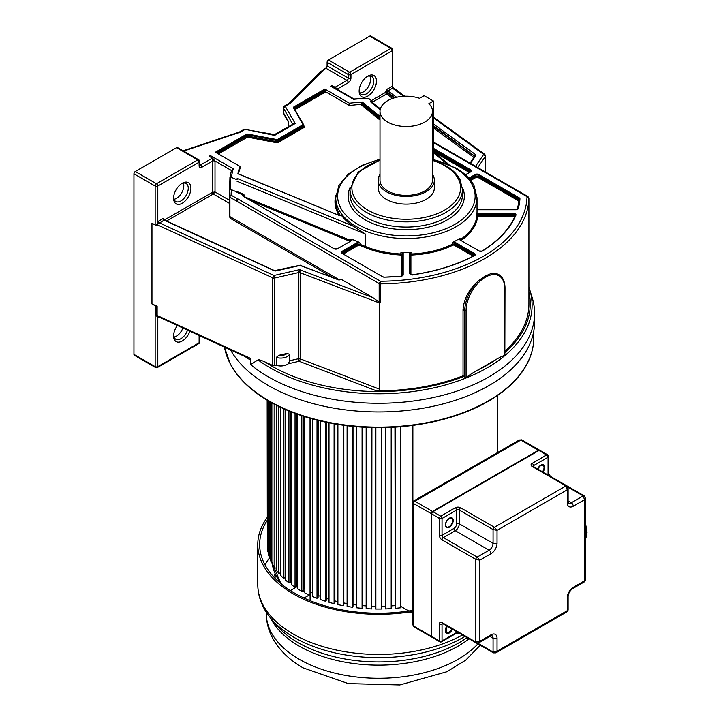 <?xml version="1.0" encoding="UTF-8"?>
<svg xmlns="http://www.w3.org/2000/svg" width="721" height="721" viewBox="0 0 721 721"><rect width="100%" height="100%" fill="white"/><g stroke="black" fill="none" stroke-linecap="round" stroke-linejoin="round"><path stroke-width="1.08" d="M528.908 287.246L532.107 297.358A155.889 89.999 180 0 1 534.567 313.275A155.889 89.999 180 0 1 488.91 376.912A155.889 89.999 180 0 1 268.446 376.912A155.889 89.999 180 0 1 250.584 364.556L250.584 359.04C250.088 359.986 248.069 358.977 244.518 356.012M230.477 349.856A155.889 89.999 0 0 0 268.446 385.591A155.889 89.999 0 0 0 438.332 405.103A155.889 89.999 0 0 0 534.567 321.954L534.567 313.275M289.013 103.409L290.248 103.31L325.766 68.144A1.875 1.081 -60 0 0 327.091 65.845L327.091 62.285A1.875 1.081 120 0 1 328.415 59.987L369.729 36.14A1.875 1.081 120 0 1 370.666 36.05L391.873 48.298A1.875 1.081 -60 0 0 390.935 48.388L369.729 36.14M324.91 68.639L320.71 71.712L289.085 103.337M371.36 100.607L385.329 92.54L386.925 89.314L391.629 86.601L392.9 88.034L392.26 86.34L392.801 87.98M391.629 86.601L392.26 86.34L392.26 50.686A1.875 1.081 180 0 0 392.81 49.92L392.81 87.241L404.697 96.235M359.148 91.107A12.248 7.075 120 0 0 367.809 96.109A12.248 7.075 120 0 0 376.47 81.112A12.248 7.075 120 0 0 367.809 76.111L367.809 76.111A12.248 7.075 120 0 0 359.148 91.107M387.186 92.847A1.316 0.757 180 0 1 387.285 92.919A0.937 0.595 -54 0 1 386.546 94.018L387.186 92.847L385.329 92.54L386.528 94.009L372.496 102.103M394.928 97.686L387.285 92.135L387.853 90.918A1.316 0.757 60 0 1 386.925 89.314M484.809 154.384L485.584 155.907A1.875 1.081 180 0 1 485.458 156.304L483.701 154.366L484.809 154.384L433.42 117.081M504.997 351.001A150.238 86.736 0 0 0 528.917 304.037L528.899 302.667M504.718 288.364A0.937 0.541 180 0 0 504.997 287.985L504.835 355.597L504.718 288.391A27.317 15.772 -60 0 0 485.422 277.197A27.317 15.772 -60 0 0 466.081 310.706L466.081 377.876L464.009 376.38A151.59 87.52 180 0 1 265.067 361.978C261.101 360.203 258.749 359.518 258.019 359.914L250.584 364.556M466.081 377.876C467.334 376.416 470.434 374.271 475.4 371.432L495.399 359.887C500.356 356.994 503.465 355.561 504.718 355.57M490.785 273.656A28.254 16.313 -60 0 1 498.869 274.665L490.785 273.656L484.909 276.188L478.699 280.631C469.128 288.995 463.9 298.674 463.035 309.679L463.035 375.812L464.009 376.38M265.067 361.978L272.79 365.529L272.79 277.855L157.007 224.682L157.007 225.448A1.316 0.757 180 0 0 156.304 225.285A1.875 1.081 0 0 1 155.15 224.979L151.96 223.131L151.96 303.911L157.133 306.281A1.875 1.081 0 0 0 156.223 306.055A1.875 1.081 180 0 1 155.15 305.749L151.96 303.911M250.584 359.04L250.367 358.319L247.682 357.751M156.304 225.285L158.431 221.23L163.135 218.517L164.73 219.436L164.703 220.157M199.501 165.082L199.654 164.992A1.875 1.081 0 0 1 199.113 165.758L199.113 162.198A1.875 1.081 -120 0 0 197.779 159.9A1.875 1.081 -60 0 1 198.717 159.81L177.51 147.562A1.875 1.081 120 0 0 176.573 147.661L135.269 171.508A1.875 1.081 120 0 0 133.944 173.797L133.944 354.399A1.875 1.081 120 0 0 134.331 355.255L155.538 367.503A1.875 1.081 -60 0 1 155.15 366.638L155.15 305.749M183.116 150.797L239.408 132.033L240.129 132.24L238.975 132.907M156.223 306.055L156.223 315.275L157.8 317.925L159.422 316.997M247.636 357.742L158.503 316.807L157.133 315.501L250.367 358.319M133.944 354.399L155.15 366.638A1.875 1.081 0 0 0 157.8 366.638L157.8 317.925L158.476 317.637A1.875 1.081 60 0 1 158.71 316.907M177.411 325.486A12.248 7.075 120 0 0 173.59 335.986A12.248 7.075 120 0 0 182.251 340.988A12.248 7.075 120 0 0 189.911 331.227M353.939 98.984L331.507 86.042A1.685 0.973 120 0 0 330.66 86.123L331.858 85.438L335.049 87.277A1.875 1.081 60 0 1 335.662 87.8L336.851 89.125M330.66 86.123L353.56 99.345A147.571 85.195 180 0 1 368.512 98.299L372.496 101.535A141.758 81.843 0 0 0 370.27 101.598L380.174 109.628M380.003 116.432L362.212 102.012A141.758 81.843 0 0 0 349.406 103.22L324.829 89.034L325.757 91.873L294.934 109.673M324.829 89.034L293.835 106.924A1.496 0.865 0 0 0 293.474 107.808L303.009 124.706L277.188 139.613L247.934 134.106A1.496 0.865 0 0 0 246.393 134.313L215.408 152.212L239.976 166.398A141.758 81.843 0 0 0 237.885 173.788L339.104 215.417A1.496 0.865 0 0 0 341.285 215.137A70.64 40.782 0 0 0 353.29 226.196L237.173 178.438A141.758 81.843 0 0 0 237.056 179.727L231.459 177.429A147.571 85.195 180 0 1 233.262 168.795L231.459 170.507M209.523 156.466A1.685 0.973 120 0 1 210.37 155.574L209.171 156.268L212.362 158.106A1.875 1.081 -120 0 1 212.974 158.629L212.362 161.089A1.875 1.027 -2.4 0 1 215.011 161.008L212.974 158.629M231.459 177.429L229.927 177.591L230.63 177.285L229.927 177.591L229.422 196.527A1.685 1.379 0.5 0 1 229.422 196.527L229.422 196.527A1.685 1.379 0.5 0 1 231.117 195.166A147.571 85.195 180 0 1 231.459 189.731L229.927 189.893A149.256 86.169 180 0 0 229.422 196.536A1.685 1.685 0 0 0 229.422 196.545A1.685 0.973 180 0 1 229.422 196.536M243.536 194.237L237.047 191.597L237.02 192.417L243.211 194.967L243.536 194.237L244.716 195.643L244.716 196.878L350.821 240.517L350.821 239.282L352.082 239.345L358.869 242.13A2.433 1.406 0 0 0 357.328 242.544L342.042 251.368A2.433 1.406 0 0 0 342.042 253.35L382.563 276.747A2.433 1.406 0 0 0 384.383 277.161A141.379 81.626 0 0 0 401.128 276.188A2.433 1.406 0 0 0 403.183 274.8L403.183 253.341A2.433 1.406 0 0 0 402.426 252.323A70.64 40.782 0 0 0 410.348 252.323A2.433 1.406 0 0 0 409.591 253.341L409.591 273.475L412.61 274.836A141.379 81.626 0 0 0 474.508 255.613A2.433 1.406 0 0 0 474.58 253.585L455.239 242.418A2.433 1.406 0 0 0 453.455 242.013A70.64 40.782 0 0 0 459.061 238.777A2.433 1.406 0 0 0 459.773 239.805L479.114 250.971A2.433 1.406 0 0 0 482.628 250.926A141.379 81.626 0 0 0 515.921 215.2A2.433 1.406 0 0 0 513.55 213.452L478.681 213.452A2.433 1.406 0 0 0 476.914 213.885A70.64 40.782 0 0 0 477.032 211.595L477.032 197.752A70.64 40.782 180 0 1 433.42 235.434A70.64 40.782 180 0 1 356.435 226.592A70.64 40.782 180 0 1 355.859 226.259A70.64 40.782 180 0 1 335.743 197.752L335.743 200.988A70.64 40.782 0 0 0 340.33 215.444M342.042 251.368L342.439 253.287L357.724 244.464A1.875 1.081 180 0 1 360.139 244.347L360.139 243.112L358.869 242.13M237.173 178.438L237.056 179.727M231.459 189.731L237.038 192.029M528.899 198.149A1.875 1.081 180 0 1 528.899 198.185A150.238 86.736 180 0 1 380.508 283.867L380.49 281.244L237.002 198.401L237.128 201.393L229.918 197.23A1.685 0.973 180 0 1 229.422 196.545L229.422 216.832L231.144 218.86L229.918 216.624L339.285 279.757M528.917 303.613L528.899 198.194A1.875 1.081 180 0 1 528.899 198.194L527.015 196.653A148.355 85.646 180 0 1 380.49 281.244L379.165 283.551L237.128 201.393M528.908 216.967L528.899 198.185L527.961 196.554L527.015 196.653L433.42 142.614M372.496 101.535L372.496 102.517M368.512 98.299L353.894 98.993M331.858 85.438L331.858 86.241M337.167 89.305A1.875 1.027 -2.4 0 1 337.698 88.728L335.662 87.8M476.914 213.885L476.815 216.471A0.748 0.613 -172.3 0 0 477.563 217.111A1.127 0.649 180 0 1 478.681 216.516L513.559 216.516A1.127 0.649 180 0 1 514.668 217.075M360.139 243.112A1.875 1.081 0 0 0 357.724 243.229L358.256 245.383A1.127 0.649 180 0 1 359.698 245.311L360.139 244.347L365.403 246.51L365.403 234.055L353.29 226.196M402.426 252.323L400.885 252.72L400.831 255A1.127 0.649 180 0 1 401.867 255.649L401.867 275.918M410.907 274.593L410.907 255.649A0.748 0.613 0 0 1 410.15 255.036L410.15 273.935L410.15 255.036A1.875 1.081 180 0 1 411.88 253.954L411.88 252.72L410.348 252.323M453.455 242.013L452.301 243.058L452.788 245.23A1.127 0.649 180 0 1 454.311 245.266L473.165 256.144M478.681 213.452L478.681 215.471A1.875 1.081 180 0 0 476.815 216.471A70.64 40.782 0 0 1 460.088 239.796L460.07 238.57L459.061 238.777M401.128 276.188L402.615 275.26L402.615 255.036A0.748 0.613 0 0 1 401.867 255.649M239.976 166.398L239.976 168.705A141.758 81.843 180 0 0 238.39 173.851M362.212 102.012L360.734 104.419A141.758 81.843 180 0 0 349.406 105.527L325.757 91.873M247.321 137.161L246.798 136.242A0.937 0.541 180 0 1 247.754 136.107L247.519 137.134L218.328 153.897M349.406 105.527L349.406 103.22M380.355 108.889L371.991 102.112L370.27 101.598M378.128 180.232L378.128 187.884A28.119 16.232 0 0 0 386.366 199.366A28.119 16.232 0 0 0 417.008 202.88A28.119 16.232 0 0 0 434.366 187.884L434.366 180.232A28.119 16.232 180 0 1 417.008 195.229A28.119 16.232 180 0 1 386.366 191.714A28.119 16.232 180 0 1 378.128 180.232A28.119 16.232 180 0 1 380.003 174.401M432.492 174.401A28.119 16.232 180 0 1 434.366 180.232M380.003 111.358L380.003 180.232A26.244 15.15 0 0 0 387.691 190.948A26.244 15.15 0 0 0 416.287 194.228A26.244 15.15 0 0 0 432.492 180.232L432.492 111.358A26.244 15.15 180 0 1 416.287 125.355A26.244 15.15 180 0 1 387.691 122.074A26.244 15.15 180 0 1 380.003 111.358A26.244 15.15 180 0 1 393.233 98.209A26.244 15.15 180 0 1 419.577 98.308L424.137 95.677L433.42 101.03L433.42 156.89A6.561 3.785 -120 0 1 432.492 159.575M433.42 101.03L428.851 103.662A26.244 15.15 180 0 1 432.492 111.358M272.79 365.529A1.875 1.081 0 0 0 274.647 365.691L276.278 365.313A9.373 5.407 0 0 0 288.382 363.726L299.134 361.284L376.299 390.764L379.273 390.007L379.715 303.099L380.508 302.108L380.508 283.867A1.875 1.081 180 0 1 379.165 283.551L379.165 302.162L380.508 302.108M376.299 390.764A150.238 86.736 0 0 0 463.035 375.812M299.134 361.284A1.875 0.559 77.2 0 1 298.449 358.743A1.875 1.081 180 0 1 300.17 358.851A1.875 0.847 -69.1 0 1 299.134 361.284M276.278 365.313L276.278 357.427L278.802 355.318L287.147 353.425A7.498 4.326 180 0 1 286.075 354.209A7.498 4.326 180 0 1 278.802 355.318M288.382 363.726L289.671 360.743L289.671 354.381L287.147 353.425M289.671 354.381A9.373 5.407 180 0 1 287.4 356.498A9.373 5.407 180 0 1 276.278 357.427M289.671 360.743L298.449 358.743L298.449 272.601A1.875 1.081 180 0 1 300.17 272.7L299.585 269.636L298.449 272.601L274.647 278.018A1.875 1.081 180 0 1 272.79 277.855L273.953 275.467L159.359 222.843L158.431 221.23M274.647 365.691L274.647 278.018L273.953 275.467L299.585 269.636L373.036 297.71L379.165 302.162M373.036 297.71L340.88 279.135L339.726 279.667M229.422 203.322L213.29 194.012L215.011 191.948L229.422 200.267M164.352 219.968L212.362 192.408A1.316 0.757 60 0 0 213.29 194.012L166.551 221.005M164.848 220.563L164.064 220.13A1.316 0.757 60 0 1 163.135 218.517M182.251 183.242L182.251 183.242A12.248 7.075 120 0 0 173.59 198.239A12.248 7.075 120 0 0 182.251 203.241A12.248 7.075 120 0 0 190.912 188.244A12.248 7.075 120 0 0 182.251 183.242L182.251 183.242M212.362 161.089A1.875 1.081 -120 0 1 212.362 161.171L212.362 192.408L215.011 191.948L215.011 161.171A1.875 1.081 0 0 0 212.362 161.171L201.763 167.29A3.749 2.163 120 0 1 199.113 165.758M156.304 224.519A1.316 0.757 0 0 1 157.007 224.682L164.064 220.13L274.232 270.726A1.875 1.081 0 0 0 276.089 270.88L300.36 265.364L338.537 279.901M158.953 223.104L157.8 221.698L157.8 186.045A1.875 1.081 180 0 1 155.15 186.045L133.944 173.797M173.617 197.428A10.373 5.984 120 0 0 175.735 201.456A10.373 5.984 120 0 0 180.926 200.943A10.373 5.984 120 0 0 188.262 188.244A10.373 5.984 120 0 0 186.108 183.494A10.373 5.984 120 0 0 181.557 183.675M183.368 183.08A10.373 5.984 -60 0 1 183.792 185.657A10.373 5.984 -60 0 1 174.013 199.293M528.358 216.03L528.899 216.435L528.358 216.03M243.211 194.967L244.716 195.643A0.937 0.541 0 0 0 243.238 196.085L243.112 196.238A1.496 0.865 0 0 1 242.752 195.896A1.496 0.865 0 0 1 243.211 194.967M292.861 124.445L295.195 123.516L285.21 106.212L283.416 108.096L283.416 112.728L288.265 121.119L288.166 126.941M283.317 112.386A1.875 1.081 180 0 0 283.416 112.728L283.317 107.753A1.875 1.081 180 0 0 283.416 108.096L292.762 124.282M290.248 103.31L285.21 106.212L284.272 106.149M293.366 123.94L295.195 123.516L275.043 135.151M274.079 135.287L245.167 129.329L240.129 132.24L183.603 151.086M245.762 129.834L244.248 129.257L239.354 132.051M173.617 335.175A10.373 5.984 120 0 0 175.735 339.203A10.373 5.984 120 0 0 180.926 338.69A10.373 5.984 120 0 0 187.514 330.128M182.882 328.001A10.373 5.984 -60 0 1 174.013 337.04M359.175 90.296A10.373 5.984 120 0 0 361.302 94.325A10.373 5.984 120 0 0 366.484 93.811A10.373 5.984 120 0 0 373.82 81.112A10.373 5.984 120 0 0 371.675 76.363A10.373 5.984 120 0 0 367.124 76.543M369.828 75.876A10.373 5.984 -60 0 1 370.63 79.265A10.373 5.984 -60 0 1 363.294 91.973A10.373 5.984 -60 0 1 359.959 92.973M359.923 92.91A10.31 5.948 120 0 0 370.585 79.292A10.31 5.948 120 0 0 369.756 75.876M225.096 350.118A154.997 89.485 0 0 0 230.152 363.618A154.997 89.485 0 0 0 488.279 401.3A154.997 89.485 180 0 0 488.766 401.02A154.997 89.485 0 0 0 527.204 363.618A154.997 89.485 0 0 0 532.26 350.118M331.831 423.326A149.959 86.574 0 0 0 425.525 423.326M366.16 427.364L366.16 608.641L371.757 608.93L371.757 427.571M362.411 605.604A106.843 61.682 0 0 0 366.16 605.901A106.843 61.682 180 0 1 362.411 605.604M356.544 426.715L356.544 607.767L362.077 608.335L362.411 427.147M362.077 608.335L362.077 427.129M353.011 604.522A106.843 61.682 0 0 0 356.544 604.991A106.843 61.682 180 0 1 353.011 604.522M347.098 425.723L347.098 606.415L352.533 607.253L353.011 606.208L353.011 426.381M352.533 607.253L352.533 426.336M343.818 602.954A106.843 61.682 0 0 0 347.098 603.567A106.843 61.682 180 0 1 343.818 602.954M337.897 424.399L337.897 604.595L343.178 605.703L343.818 604.685L343.818 425.291M343.178 605.703L343.178 425.201M334.886 600.908A106.843 61.682 0 0 0 337.897 601.656A106.843 61.682 180 0 1 334.886 600.908M329.001 422.794L329.001 602.314L334.093 603.684L334.886 602.702L334.886 423.885M334.093 603.684L334.093 423.75M326.289 598.403A106.843 61.682 0 0 0 329.001 599.25A106.843 61.682 180 0 1 326.289 598.403M320.485 420.965L320.485 599.593L325.351 601.215L326.289 600.278L326.289 422.245M325.351 601.215L325.351 422.055M318.087 595.546L318.168 595.483A106.843 61.682 0 0 0 320.485 596.375A106.843 61.682 180 0 1 318.168 595.483L318.168 420.415M312.409 418.919L312.409 596.456L317.015 598.313L318.087 597.43L318.087 420.397M317.015 598.313L317.015 420.127M310.354 592.5L310.724 592.238A106.843 61.682 0 0 0 312.409 593.023A106.843 61.682 180 0 1 310.724 592.238L310.724 418.459M304.839 416.711L304.839 592.923L309.147 595.005L310.354 594.176L310.354 418.351M309.147 595.005L309.147 418.009M303.135 589.021L303.793 588.642A106.843 61.682 0 0 0 304.839 589.228A106.843 61.682 180 0 1 303.793 588.642L303.793 416.377M297.827 414.377L297.827 589.021L301.811 591.319L303.135 590.553L303.135 416.17M301.811 591.319L301.811 415.738M296.484 585.164L297.44 584.704A106.843 61.682 0 0 0 297.827 584.965A106.843 61.682 180 0 1 297.44 584.704L297.44 414.242M291.437 411.997L291.437 584.785L295.051 587.273L296.484 586.579L296.484 413.899M295.051 587.273L295.051 413.376M290.473 580.964L291.437 580.567M285.714 409.627L285.714 580.243L288.932 582.901L290.473 582.28L290.473 411.61M288.932 582.901L288.932 410.988M285.128 576.449L285.714 576.259M280.685 407.365L280.685 575.43L283.497 578.242L285.128 577.701L285.128 409.375M283.497 578.242L283.497 408.654M276.413 405.274L276.413 570.383L278.793 573.321L280.487 572.871L280.487 407.266M278.793 573.321L278.793 406.455M272.917 403.445L272.917 565.138L274.845 568.193L274.845 404.463M274.845 568.193L276.413 567.86M270.222 401.957L270.222 559.739L271.682 562.876L271.682 402.769M271.682 562.876L272.917 562.686M268.356 400.885L268.356 554.224L269.339 557.423L269.339 401.453M269.339 557.423L270.222 557.333M268.356 551.844L267.824 551.871L267.824 400.57M267.824 551.871L267.329 548.636L267.329 400.281M267.329 546.266L267.158 400.173M497.706 452.473L497.706 395.351M412.872 501.861L412.872 425.381M400.813 606.397L408.771 610.993M410.303 611.877L412.718 613.265M394.955 427.147L395.279 608.335L400.813 607.767L400.813 426.715M395.279 608.335L395.279 427.129M391.197 605.901A106.843 61.682 0 0 0 394.955 605.604A106.843 61.682 180 0 1 391.197 605.901M385.6 427.571L385.6 608.93L391.197 608.641L391.197 427.364M385.6 608.93L385.438 427.571M381.49 606.307A106.843 61.682 0 0 0 385.438 606.208A106.843 61.682 180 0 1 381.49 606.307M375.866 427.643L375.866 609.029L381.49 609.029L381.49 427.643M371.919 606.208A106.843 61.682 0 0 0 375.866 606.307A106.843 61.682 180 0 1 371.919 606.208M371.757 608.93L371.919 427.571M310.093 600.665L310.093 594.555A106.843 61.682 0 0 1 309.922 594.474M302.847 590.715A106.843 61.682 0 0 0 303.126 590.878A106.843 61.682 0 0 0 304.839 591.842M310.093 594.555L305.154 597.403A5.624 3.244 180 0 1 303.874 597.961M290.617 590.742A5.624 3.244 180 0 1 291.825 589.706L296.755 586.858A106.843 61.682 0 0 0 297.827 587.588M412.718 611.48A120.903 69.802 180 0 1 293.186 593.861A120.903 69.802 180 0 1 257.776 544.499A120.903 69.802 180 0 1 267.158 517.552M267.158 520.49A119.028 68.72 0 0 0 259.65 544.499A119.028 68.72 0 0 0 294.51 593.095A119.028 68.72 0 0 0 412.718 610.354M265.013 564.894A119.028 68.72 180 0 1 269.924 557.36M275.215 574.078A110.538 63.818 0 0 0 273.583 576.764M274.701 577.945A110.538 63.818 180 0 1 276.062 575.881M478.672 642.898L479.807 641.293L475.833 642.06L475.833 559.406L479.807 560.172L477.158 557.117L489.09 550.222A5.624 3.244 120 0 0 493.065 543.337L493.065 529.565L497.039 530.332L494.39 527.267L565.967 485.945L567.292 489.775L568.112 488.081L566.904 485.855A1.875 1.081 -60 0 1 566.931 485.873L584.127 495.805A1.875 1.081 -60 0 1 584.154 495.823A1.875 1.081 -60 0 0 583.19 495.895L584.515 499.725L585.344 498.031L584.127 495.805M547.293 474.535L548.068 474.085L548.068 457.249A1.875 1.081 -120 0 0 546.743 454.951L532.161 463.369A3.749 2.163 -0 0 0 531.99 466.325L533.198 466.983M584.407 581.856L585.344 580.234L584.407 581.856L572.672 588.624A2.812 1.622 60 0 0 573.249 587.345L584.515 580.838L584.515 499.725L573.249 506.223A8.436 4.867 120 0 1 567.292 502.78L567.292 489.775L497.039 530.332L497.039 543.337A2.812 1.622 -0 0 1 493.065 543.337L459.268 523.825A5.624 3.244 -60 0 1 455.293 530.71L443.361 537.596L477.158 557.117A1.875 1.081 -60 0 0 475.833 559.406L442.036 539.894A1.875 1.081 120 0 1 442.306 538.812A1.875 1.081 -60 0 1 443.361 537.596A1.875 1.081 -120 0 1 442.036 535.306L453.96 528.421A3.749 2.163 -60 0 0 456.618 523.825L456.618 510.053A1.875 1.081 -120 0 0 455.293 507.755M442.424 623.214L442.424 623.404A1.875 1.081 120 0 0 442.424 623.404A1.875 1.081 120 0 1 442.315 623.323L442.045 622.547A3.749 2.163 -120 0 0 439.386 624.071L439.386 640.906A1.875 1.081 -0 0 0 442.036 640.906A1.875 1.081 60 0 1 441.649 641.762L456.222 633.344A1.875 1.081 -120 0 0 456.618 632.488L456.618 631.596M497.039 651.234L493.065 652L493.065 638.229A5.624 3.244 120 0 0 491.902 635.652L490.496 636.075A2.812 1.622 -120 0 0 491.073 634.786A8.436 4.867 120 0 1 497.039 638.229L497.039 651.234L567.292 610.678L567.175 611.696L495.985 652.793L497.039 651.234M495.895 652.847L493.452 652.865A1.875 1.081 -60 0 1 493.065 652L477.807 643.195M567.175 611.696L568.112 610.074L567.292 610.678L567.292 597.673A8.436 4.867 120 0 1 573.249 587.345M548.32 475.13A1.875 1.081 -120 0 1 548.068 474.085A1.875 1.081 0 0 0 548.618 473.318L548.618 456.483A1.875 1.875 0 0 0 547.681 454.861A1.875 1.081 -60 0 0 546.743 454.951L538.993 450.481L432.951 511.694L440.711 516.173A1.875 1.081 60 0 1 442.036 518.471L456.618 510.053A1.875 1.081 0 0 1 459.268 510.053A1.875 1.081 120 0 1 459.665 508.729A1.875 1.081 120 0 1 459.773 508.557L460.602 507.764L494.39 527.267A1.875 1.081 -60 0 0 493.065 529.565L459.268 510.053L459.268 523.825A1.875 1.081 180 0 0 456.618 523.825M538.758 450.517L520.895 440.035L519.3 440.008L521.833 439.936A1.875 1.081 120 0 0 520.895 440.035L414.863 501.248L432.492 511.432L538.524 450.21A1.875 1.081 -60 0 1 539.461 450.12A1.875 1.081 -60 0 1 539.659 450.283M413.656 501.005L414.863 501.248A1.875 1.081 120 0 0 413.539 503.546L412.718 502.627L413.656 500.996L519.3 440.008M412.718 502.627L412.718 624.611L413.539 625.981L431.167 636.165L431.167 513.722A1.875 1.081 -60 0 1 432.492 511.432L432.726 511.739M327.091 65.845L348.297 78.093L348.297 74.533L327.091 62.285M328.415 59.987L349.622 72.235A1.875 1.081 60 0 1 350.947 74.533A1.875 1.081 180 0 1 348.297 74.533A1.875 1.081 -60 0 1 349.622 72.235L390.935 48.388A1.875 1.081 -120 0 1 392.26 50.686L350.947 74.533L350.947 78.093A3.749 2.163 120 0 1 348.297 82.681L337.698 88.809L337.698 89.611M337.698 88.728A1.875 1.081 60 0 1 337.698 88.809A1.875 1.081 0 0 0 337.194 89.323M386.528 94.009L392.612 98.416M433.42 128.041L473.913 157.43M385.329 92.072A1.316 0.757 0 0 1 387.285 92.135L387.285 92.919L394.162 97.912M433.42 126.4L474.652 156.331M474.76 156.187L433.42 125.625M403.679 96.281L392.557 88.205L387.853 90.918L396.604 97.272M433.42 117.865L483.701 154.366L475.563 166.299M485.458 172.013L485.458 156.304L477.762 167.578M528.908 292.347A151.59 87.52 180 0 1 504.997 352.425M529.683 289.545A153.42 88.575 180 0 1 504.844 355.597A153.42 88.575 180 0 1 487.162 367.836A153.42 88.575 180 0 1 465.964 378.047A153.42 88.575 180 0 1 258.019 359.914M495.399 359.887A151.59 87.52 180 0 1 475.4 371.432M466.081 310.67A0.937 0.541 180 0 1 464.757 310.67A28.254 16.313 -60 0 1 478.699 280.631M464.757 377.065L464.757 310.67L463.035 309.679M157.133 306.281L157.133 315.501L156.223 315.275M155.15 224.979L155.15 186.045A1.875 1.081 -60 0 1 156.475 183.747L197.779 159.9L176.573 147.661M135.269 171.508L156.475 183.747A1.875 1.081 60 0 1 157.8 186.045L199.113 162.198A1.875 1.081 180 0 0 199.654 161.432A1.875 1.875 0 0 0 198.717 159.81M198.717 343.656A1.875 1.875 0 0 0 199.654 342.024A1.875 1.081 0 0 1 199.113 342.79L157.8 366.638A1.875 1.081 60 0 1 157.412 367.503L198.717 343.656A1.875 1.081 -120 0 0 199.113 342.79L199.113 335.454M159.287 317.168L158.476 317.637M199.654 164.541L200.438 164.992L212.362 158.106M335.049 87.277L346.972 80.392L325.766 68.144M433.42 152.78L446.732 163.577M210.37 155.574L233.262 168.795M199.663 165.154A1.875 1.081 120 0 0 200.438 164.992A1.875 1.081 60 0 1 201.763 167.29M231.414 170.48L215.011 161.008A3.749 2.163 -120 0 1 215.011 161.171M365.403 234.055L237.056 181.268M230.63 177.285L230.63 189.587M352.082 239.345A2.433 1.406 0 0 1 351.451 240.697L337.509 248.745A2.433 1.406 0 0 1 334.066 248.745L243.112 196.238M477.032 209.378A2.433 1.406 0 0 0 478.681 209.748L515.857 209.748A2.433 1.406 0 0 0 518.264 208.567A141.379 81.626 0 0 0 519.94 198.897A2.433 1.406 0 0 0 519.228 197.842L478.708 174.455A2.433 1.406 0 0 0 475.265 174.455L468.794 178.186M433.42 148.301L470.732 169.841A2.433 1.406 0 0 1 470.732 171.832L465.469 174.87M229.422 216.841L229.422 215.93A1.685 0.973 0 0 0 229.918 216.624L229.918 197.23A1.685 0.973 120 0 1 231.117 195.166L237.011 198.572M348.297 82.681A1.875 1.081 -120 0 0 346.972 80.392A1.875 1.081 120 0 0 348.297 78.093A1.875 1.081 0 0 0 350.947 78.093M433.42 150.455L470.335 171.769L470.732 169.841M470.732 171.832L470.876 171.301A1.875 1.081 0 0 0 470.335 170.535L433.42 149.22M465.333 174.752L470.335 172.067M469.362 172.436L433.42 151.68M470.029 179.628L475.662 176.375L475.265 174.455M478.708 174.455L478.311 175.14A1.875 1.081 0 0 0 475.662 175.14L469.335 178.79M519.94 198.897A0.559 0.46 -176 0 0 519.381 199.32A1.875 1.081 0 0 0 519.381 199.302A1.875 1.081 0 0 0 518.832 198.536L478.311 175.14L478.311 176.375L518.832 199.771L519.228 197.842M475.662 176.375A1.875 1.081 180 0 1 478.311 176.375L477.78 177.294A1.127 0.649 180 0 0 476.193 177.294L475.662 176.375M477.78 177.294L518.3 200.69L518.832 199.771A1.875 1.081 180 0 1 519.309 200.231M519.381 199.32A0.559 0.46 -176 0 0 519.381 199.347A140.811 81.302 0 0 1 517.705 208.973A0.559 0.451 -164.4 0 1 517.723 208.874L519.381 199.302M518.264 208.567A0.559 0.451 -164.4 0 0 517.723 208.874L515.857 209.748L478.681 209.748L476.842 208.937M359.698 245.311L364.961 247.474L365.403 246.51A70.64 40.782 0 0 0 400.885 253.954A1.875 1.081 180 0 1 402.615 255.036M410.907 255.649A1.127 0.649 180 0 1 411.943 255L411.88 253.954A70.64 40.782 0 0 0 452.301 244.293A1.875 1.081 180 0 1 454.843 244.347L474.184 255.513L474.58 253.585M460.07 238.57A1.875 1.081 0 0 0 459.619 239.273L459.773 239.805M460.169 240.039L479.51 251.151M479.114 250.971L482.214 251.133M461.107 240.381A71.397 41.214 0 0 0 477.563 217.111M513.559 216.516L513.559 215.471A1.875 1.081 180 0 1 515.164 215.994M515.425 215.39A1.875 1.081 0 0 0 515.434 215.318A1.875 1.081 0 0 0 513.559 214.236L513.559 215.471L478.681 215.471L478.681 216.516M513.559 213.452L513.559 214.236L478.681 214.236A1.875 1.081 0 0 0 476.815 215.228M515.921 215.191L515.38 215.579M482.628 250.926L482.331 250.908C498.553 240.661 509.576 228.836 515.407 215.435L515.434 215.318M455.239 242.418L454.843 243.112A1.875 1.081 0 0 0 452.301 243.058M474.508 255.613L474.724 255.036A1.875 1.081 0 0 0 474.184 254.279L454.843 243.112L454.311 245.266M412.61 274.836L412.529 274.746C435.908 271.348 456.474 264.958 474.238 255.576L474.13 255.82M409.591 273.475A0.559 0.46 0 0 1 410.15 273.935L412.475 274.98M411.88 252.72A1.875 1.081 0 0 0 410.15 253.801A0.559 0.46 180 0 0 409.591 253.341M411.943 255A71.397 41.214 0 0 0 452.788 245.23M403.183 253.341A0.559 0.46 180 0 0 402.615 253.801A1.875 1.081 0 0 0 400.885 252.72M402.615 275.26A0.559 0.46 -0 0 1 403.183 274.8M382.563 276.747L384.365 277.161L401.047 276.197M342.439 253.585L382.959 276.936M357.328 242.544L357.724 243.229L342.439 252.053A1.875 1.081 0 0 0 341.889 252.819L342.322 253.323M358.256 245.383L343.412 253.954M364.961 247.474A71.397 41.214 0 0 0 400.831 255M339.104 215.417L340.916 215.164A0.937 0.541 0 0 0 340.844 214.975M237.93 173.662L339.429 215.525M360.734 104.419L380.003 120.046M335.887 195.112A71.397 41.214 0 0 0 339.014 215.237M247.519 137.134L276.386 142.686A1.685 0.973 0 0 0 278.117 142.452L303.938 127.545A1.685 0.973 0 0 0 304.343 126.545L303.685 125.4M294.402 108.754L325.225 90.954M303.938 127.545L303.406 126.626A0.937 0.541 0 0 0 303.685 126.247A0.748 0.577 150 0 0 304.343 126.545M276.386 142.686L276.63 141.667A0.937 0.541 0 0 0 277.585 141.532L278.117 142.452M277.188 139.613L277.585 141.532L303.406 126.626L303.406 125.391L277.585 140.298A0.937 0.541 180 0 1 276.63 140.433L247.754 134.872A0.937 0.541 0 0 0 246.798 135.007L216.201 152.672M247.934 134.106L247.754 136.107L276.63 141.667L276.801 139.667M217.273 153.285L246.798 136.242L246.393 134.313M303.099 124.481L303.631 124.841A0.937 0.541 180 0 1 303.406 125.391L303.009 124.706M294.006 108.168L293.474 107.808M293.835 106.924L294.24 107.609A0.937 0.541 0 0 0 293.961 107.988L303.586 124.661L303.685 126.247M325.225 89.719L294.24 107.609L294.24 108.465M380.003 117.451L361.572 102.508M361.572 103.743L380.003 118.686M432.555 159.503A68.756 39.7 180 0 1 455.005 168.146A68.756 39.7 180 0 1 455.005 224.285A68.756 39.7 180 0 1 357.769 224.285A68.756 39.7 180 0 1 380.003 159.557M350.109 187.478A58.104 33.545 0 0 0 364.565 219.517A58.104 33.545 180 0 0 365.159 219.86A58.104 33.545 0 0 0 435.286 225.195A58.104 33.545 0 0 0 462.386 187.478M350.018 189.416L350.018 194.607A56.229 32.463 0 0 0 365.917 217.228A56.229 32.463 0 0 0 366.484 217.562A56.229 32.463 0 0 0 427.769 224.601A56.229 32.463 0 0 0 462.485 194.607L462.485 189.416A56.229 32.463 180 0 1 428.13 219.319A56.229 32.463 180 0 1 367.043 212.686A56.229 32.463 180 0 1 366.484 212.371A56.229 32.463 180 0 1 350.018 189.416L358.238 172.013L380.003 159.963M432.492 160.404A54.363 31.382 180 0 1 444.686 165.695A54.363 31.382 180 0 1 444.686 210.072A54.363 31.382 180 0 1 367.809 210.072A54.363 31.382 180 0 1 380.003 160.404M432.492 157.43L433.42 156.89M477.347 209.36A71.397 41.214 0 0 0 477.032 207.945M476.193 177.294L470.696 180.466M518.3 200.69A1.127 0.649 180 0 1 518.633 201.177A0.748 0.613 -176 0 0 519.237 200.934M518.633 201.177A140.063 80.869 180 0 1 517.354 209.27M470.471 163.361L475.77 155.601A0.937 0.712 -145.7 0 0 474.995 155.835L470.029 163.108M475.77 155.601A1.875 1.081 0 0 0 475.49 154.528L433.42 123.994M474.959 155.898A0.937 0.541 0 0 0 474.76 155.628A0.937 0.595 -54 0 1 475.49 154.528M379.715 303.099L300.17 272.7L300.17 358.851L379.408 389.124A1.875 0.847 110.9 0 1 379.273 390.007M332.678 277.477L231.144 218.86M338.032 279.766A1.875 1.081 0 0 0 338.735 279.928A1.875 1.081 0 0 0 340.88 279.135M274.232 270.726A0.937 0.478 -65.3 0 1 274.629 270.636L164.541 220.085M164.352 219.896A1.316 0.757 180 0 1 164.73 219.436M340.006 279.622L338.365 279.649L300.026 265.436M243.518 196.472L334.463 248.934M251.043 200.627L350.018 241.337M351.451 240.697L351.605 240.165A1.875 1.081 0 0 0 350.821 239.282M337.113 248.934L351.055 240.922M334.066 248.745L337.509 248.745M288.265 121.119L288.265 126.887M224.447 347.089A155.114 89.548 0 0 0 327.037 422.01A155.114 89.548 0 0 0 488.36 400.885A155.114 89.548 0 0 0 488.847 400.606A155.114 89.548 0 0 0 533.792 337.563C533.774 346.459 531.575 355.147 527.204 363.618M280.911 583.704L272.096 562.813A106.843 61.682 0 0 0 281.803 584.425M305.154 597.403L305.154 598.547M480.267 645.25L465.838 660.057L446.948 671.72L399.831 684.95L348.315 683.598L303.072 667.844C290.202 660.508 280.397 651.207 273.647 639.951C268.807 631.65 266.346 622.791 266.265 613.373A112.413 64.899 0 0 0 299.197 659.264A112.413 64.899 0 0 0 299.747 659.58A112.413 64.899 0 0 0 477.897 643.88M469.092 638.797A112.413 64.899 180 0 1 299.197 646.133A112.413 64.899 180 0 1 298.818 645.908A112.413 64.899 180 0 1 270.636 618.158M464.955 636.409A119.506 69 180 0 1 294.556 637.67A119.506 69 180 0 1 294.177 637.454A119.506 69 180 0 1 271.105 618.717L276.242 624.846A113.801 65.701 0 0 0 297.827 642.465A113.801 65.701 0 0 0 298.206 642.681A113.801 65.701 0 0 0 467.055 637.625M271.105 618.717C262.39 608.344 257.947 596.988 257.776 584.65A120.903 69.802 0 0 0 293.186 634.002A120.903 69.802 0 0 0 293.573 634.228A120.903 69.802 0 0 0 462.467 634.976M460.602 507.764A3.749 2.163 0 0 0 455.284 507.755L440.711 516.173A1.875 1.081 -60 0 0 439.386 518.471L431.627 513.767A1.595 0.919 120 0 1 432.753 511.811L432.951 511.694A1.875 1.081 120 0 0 431.627 513.992L431.627 636.427L439.386 640.906A1.875 1.081 -60 0 0 439.774 641.762A1.875 1.875 0 0 0 441.649 641.762M531.99 466.325L565.967 485.945A1.875 1.081 -60 0 1 566.904 485.855L532.837 466.253A1.875 1.081 120 0 0 532.161 466.433M533.486 467.199L567.292 486.711M532.161 463.369A1.875 1.081 60 0 1 533.486 465.667A1.875 1.081 -0 0 0 532.963 466.253M548.618 456.483A1.875 1.081 180 0 1 548.068 457.249L533.486 465.667L533.486 466.568M543.219 472.183A5.714 3.299 120 0 0 544.607 466.172A5.714 3.299 120 0 0 540.777 465.207A5.714 3.299 120 0 0 540.353 465.478A5.714 3.299 120 0 0 537.56 468.911M548.618 473.318L550.33 476.293M431.627 636.201L431.546 513.875L432.816 511.685L538.848 450.463L539.93 450.382A1.875 1.081 120 0 0 538.993 450.481L538.794 450.589M442.036 518.471A1.875 1.081 180 0 1 439.386 518.471L439.386 535.306A1.875 1.081 0 0 0 442.036 535.306L442.036 518.471M449.327 518.165A5.534 3.19 120 0 0 448.913 518.426A5.534 3.19 120 0 0 445.416 525.167A5.534 3.19 120 0 0 449.327 527.195A5.534 3.19 120 0 0 449.742 526.925A5.534 3.19 120 0 0 453.23 520.183A5.534 3.19 120 0 0 449.327 518.165A5.155 2.974 120 0 1 451.634 518.057A5.155 2.974 120 0 1 452.5 521.941A5.155 2.974 120 0 1 449.444 526.483A5.155 2.974 120 0 1 449.057 526.736A5.155 2.974 120 0 1 446.479 526.988C444.713 524.636 445.632 521.752 449.246 518.336L451.634 518.057M439.386 535.306A3.749 2.163 -120 0 0 442.036 539.894M442.045 622.547L475.833 642.06A1.875 1.081 -60 0 0 476.22 642.916A1.875 1.081 -60 0 0 476.248 642.925M453.96 528.421A1.875 1.081 60 0 0 455.293 530.71L489.09 550.222A2.812 1.622 -120 0 1 491.073 553.674L479.807 560.172L479.807 641.293L491.073 634.786M491.073 553.674A8.436 4.867 120 0 0 497.039 543.337M573.222 490.136L584.515 496.661M567.292 502.78A2.812 1.622 -0 0 0 568.112 501.636L568.454 503.06A5.624 3.244 120 0 0 571.266 502.78L583.19 495.895L567.932 487.09M568.112 500.96L571.266 502.78A2.812 1.622 60 0 1 573.249 506.223M432.014 637.292L431.627 636.427A1.875 1.081 120 0 0 432.014 637.292L439.774 641.762M443.361 623.304L442.036 624.071A1.875 1.081 180 0 1 439.386 624.071M442.279 623.332A1.875 1.081 -120 0 0 442.036 624.071L442.036 640.906L456.618 632.488A1.875 1.081 180 0 1 457.646 632.191M446.885 625.972A5.714 3.299 120 0 0 445.497 631.984A5.714 3.299 120 0 0 449.327 632.948A5.714 3.299 120 0 0 449.751 632.678A5.714 3.299 120 0 0 452.545 629.244M497.039 638.229A2.812 1.622 180 0 1 493.065 638.229L489.91 636.409M456.222 633.344L459.656 633.344L493.452 652.865A1.875 1.081 -60 0 0 493.479 652.875M568.112 610.074L568.112 596.528A2.812 1.622 180 0 1 567.292 597.673M585.344 539.668A25.307 14.609 -120 0 0 586.506 533.008A25.307 14.609 -120 0 0 586.506 532.693A25.307 14.609 -120 0 0 585.344 525.005M446.975 626.026L446.353 632.515A5.155 2.974 120 0 0 448.931 632.263A5.155 2.974 120 0 0 449.309 632.011A5.155 2.974 120 0 0 451.86 628.847M445.416 524.78A5.155 2.974 120 0 0 446.479 526.988M542.543 471.786A5.155 2.974 120 0 0 542.958 465.18L540.66 465.469L537.65 468.965M431.555 513.776L413.539 503.546L413.539 625.981A1.875 1.081 120 0 0 413.926 626.846L431.555 637.022A1.875 1.081 -60 0 1 431.167 636.165L431.546 636.219M431.798 637.103A1.875 1.081 -60 0 1 431.555 637.022L432.681 636.949M414.863 501.248L508.314 447.299M413.539 622.926L413.539 503.546M485.584 155.907L485.584 172.094M504.997 287.985C504.943 281.614 502.897 277.179 498.869 274.665M155.538 367.503A1.875 1.875 0 0 0 157.412 367.503M199.654 342.024L199.654 335.707M231.504 170.183L229.927 177.546L229.927 189.857M527.961 196.554L433.42 141.974M392.81 49.92A1.875 1.875 0 0 0 391.873 48.298M433.42 151.897L449.03 164.55M477.032 197.752L474.085 185.802C470.534 178.916 464.486 173.004 455.951 168.056L432.825 159.17M380.003 159.161L362.113 165.289L348.018 174.248L338.915 185.36L335.743 197.752M432.492 159.963L445.623 165.596C452.355 169.498 457.159 174.176 460.025 179.619L462.485 189.416M229.422 215.93L229.422 196.545M300.693 265.256A0.937 0.937 0 0 0 300.152 265.22L274.629 270.636M199.654 164.992L199.654 161.432M288.166 121.606L283.759 113.972M289.211 103.265L284.263 106.122L283.317 107.753M293.393 123.922L274.512 134.593L244.23 129.239M533.792 330.921L533.792 337.563M224.429 347.08L230.152 363.618M266.265 613.373L266.265 612.174M257.776 584.65L257.776 544.499M539.93 450.382L547.681 454.861M585.344 580.234L585.344 498.031M568.112 501.636L568.112 488.081M442.424 623.404L476.22 642.916L478.762 642.844L490.496 636.075M568.112 596.528C568.445 593.203 569.96 590.571 572.672 588.624M585.344 522.473L587.056 532.242L585.344 540.2M539.966 451.13L539.461 450.12L521.833 439.936M412.718 624.611L413.926 626.846"/></g></svg>
